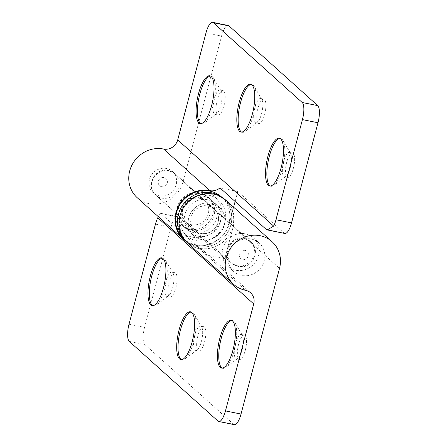 <?xml version="1.0" encoding="UTF-8"?>
<svg xmlns="http://www.w3.org/2000/svg" width="447" height="447" viewBox="0 0 447 447"><rect width="100%" height="100%" fill="white"/><g stroke="black" fill="none" stroke-linecap="round" stroke-linejoin="round"><path stroke-width="0.34" stroke-dasharray="2.23 1.68" d="M199.44 248.275A28.206 26.3 -48.1 0 1 187.684 242.403A28.206 26.3 -48.1 0 1 182.901 209.615A28.206 26.3 -48.1 0 1 213.632 194.562A28.206 26.3 -48.1 0 1 225.389 200.435A28.206 26.3 -48.1 0 1 230.177 233.228A28.206 26.3 -48.1 0 1 199.44 248.275M197.513 246.543A28.206 26.3 -48.1 0 1 185.756 240.67A28.206 26.3 -48.1 0 1 183.477 238.329A28.206 26.3 131.9 0 0 185.756 240.67A28.206 26.3 131.9 0 0 197.513 246.543A28.206 26.3 131.9 0 0 228.244 231.49A28.206 26.3 131.9 0 0 223.461 198.703A28.206 26.3 -48.1 0 1 228.244 231.49A28.206 26.3 -48.1 0 1 197.513 246.543M235.809 270.245A19.126 17.83 -48.1 0 1 227.841 266.267A19.126 17.83 -48.1 0 1 224.595 244.034A19.126 17.83 -48.1 0 1 245.431 233.831A19.126 17.83 -48.1 0 1 253.399 237.815A19.126 17.83 -48.1 0 1 256.645 260.042A19.126 17.83 -48.1 0 1 235.809 270.245M201.726 239.626A19.126 17.83 -48.1 0 1 193.758 235.647A19.126 17.83 -48.1 0 1 190.511 213.415A19.126 17.83 -48.1 0 1 211.347 203.212A19.126 17.83 -48.1 0 1 219.321 207.196A19.126 17.83 -48.1 0 1 222.561 229.423A19.126 17.83 -48.1 0 1 201.726 239.626A19.126 17.83 -48.1 0 1 193.758 235.647A19.126 17.83 -48.1 0 1 190.511 213.415A19.126 17.83 -48.1 0 1 211.347 203.212A19.126 17.83 -48.1 0 1 219.321 207.196A19.126 17.83 -48.1 0 1 222.561 229.423A19.126 17.83 -48.1 0 1 201.726 239.626M208.218 206.033A14.343 13.371 -48.1 0 1 214.197 209.017A14.343 13.371 -48.1 0 1 216.627 225.69A14.343 13.371 -48.1 0 1 200.999 233.34A14.343 13.371 -48.1 0 1 195.021 230.356A14.343 13.371 -48.1 0 1 192.59 213.683A14.343 13.371 -48.1 0 1 208.218 206.033M244.23 238.385A14.343 13.371 -48.1 0 1 250.208 241.369A14.343 13.371 -48.1 0 1 252.639 258.042A14.343 13.371 -48.1 0 1 237.011 265.697A14.343 13.371 -48.1 0 1 231.032 262.707A14.343 13.371 -48.1 0 1 228.601 246.04A14.343 13.371 -48.1 0 1 244.23 238.385M220.891 196.686A28.206 26.3 -48.1 0 1 223.461 198.703A28.206 26.3 131.9 0 0 220.891 196.686M200.966 233.479A14.488 13.505 131.9 0 0 216.75 225.752A14.488 13.505 131.9 0 0 214.292 208.911A14.488 13.505 131.9 0 0 208.252 205.894A14.488 13.505 131.9 0 0 192.467 213.621A14.488 13.505 131.9 0 0 194.926 230.462A14.488 13.505 131.9 0 0 200.966 233.479M192.607 225.97A14.488 13.505 131.9 0 0 208.386 218.237A14.488 13.505 131.9 0 0 205.933 201.401A14.488 13.505 131.9 0 0 199.893 198.384A14.488 13.505 131.9 0 0 184.108 206.112A14.488 13.505 131.9 0 0 186.567 222.952A14.488 13.505 131.9 0 0 192.607 225.97M201.061 193.97A19.126 17.83 131.9 0 0 180.225 204.173A19.126 17.83 131.9 0 0 183.466 226.4A19.126 17.83 131.9 0 0 191.439 230.384A19.126 17.83 131.9 0 0 212.275 220.181A19.126 17.83 131.9 0 0 209.028 197.948A19.126 17.83 131.9 0 0 201.061 193.97M207.492 199.748A19.126 17.83 131.9 0 0 186.656 209.95A19.126 17.83 131.9 0 0 189.897 232.177A19.126 17.83 131.9 0 0 197.87 236.161A19.126 17.83 131.9 0 0 218.706 225.958A19.126 17.83 131.9 0 0 215.46 203.726A19.126 17.83 131.9 0 0 207.492 199.748M183.829 238.938A28.206 26.3 131.9 0 0 195.585 244.811A28.206 26.3 131.9 0 0 226.316 229.758A28.206 26.3 131.9 0 0 221.533 196.971M251.22 239.033A19.126 17.83 -48.1 0 1 259.187 243.012A19.126 17.83 -48.1 0 1 262.434 265.244A19.126 17.83 -48.1 0 1 241.598 275.447A19.126 17.83 -48.1 0 1 233.625 271.469A19.126 17.83 -48.1 0 1 230.384 249.236A19.126 17.83 -48.1 0 1 251.22 239.033M242.185 349.677A12.432 3.939 -78.6 0 0 242.447 335.451A12.432 3.939 -78.6 0 0 241.302 334.49A12.432 3.939 -78.6 0 0 235.496 343.67A12.432 3.939 -78.6 0 0 236.379 358.863A12.432 3.939 -78.6 0 0 237.81 358.421A12.432 3.939 -78.6 0 0 242.185 349.677M245.297 350.308A12.432 3.939 -78.6 0 0 244.408 335.116A12.432 3.939 -78.6 0 0 238.609 344.296A12.432 3.939 -78.6 0 0 239.491 359.489A12.432 3.939 -78.6 0 0 245.297 350.308M222.254 368.104A24.384 7.728 -78.6 0 0 222.902 368.334A24.384 7.728 -78.6 0 0 225.713 367.473A24.384 7.728 -78.6 0 0 234.289 350.325A24.384 7.728 -78.6 0 0 234.804 322.416A24.384 7.728 -78.6 0 0 232.552 320.533A24.384 7.728 -78.6 0 0 231.864 320.488M201.446 341.24A12.432 3.939 -78.6 0 0 201.709 327.014A12.432 3.939 -78.6 0 0 200.563 326.053A12.432 3.939 -78.6 0 0 194.758 335.233A12.432 3.939 -78.6 0 0 195.641 350.42A12.432 3.939 -78.6 0 0 197.071 349.979A12.432 3.939 -78.6 0 0 201.446 341.24M204.558 341.866A12.432 3.939 -78.6 0 0 203.67 326.679A12.432 3.939 -78.6 0 0 197.87 335.859A12.432 3.939 -78.6 0 0 198.753 351.051A12.432 3.939 -78.6 0 0 204.558 341.866M181.516 359.667A24.384 7.728 -78.6 0 0 182.164 359.896A24.384 7.728 -78.6 0 0 184.974 359.03A24.384 7.728 -78.6 0 0 193.551 341.888A24.384 7.728 -78.6 0 0 194.065 313.978A24.384 7.728 -78.6 0 0 191.813 312.09A24.384 7.728 -78.6 0 0 191.126 312.051M172.732 287.281A12.432 3.939 -78.6 0 0 173 273.056A12.432 3.939 -78.6 0 0 171.849 272.094A12.432 3.939 -78.6 0 0 166.044 281.275A12.432 3.939 -78.6 0 0 166.932 296.462A12.432 3.939 -78.6 0 0 168.363 296.026A12.432 3.939 -78.6 0 0 172.732 287.281M175.844 287.913A12.432 3.939 -78.6 0 0 174.961 272.72A12.432 3.939 -78.6 0 0 169.156 281.901A12.432 3.939 -78.6 0 0 170.039 297.093A12.432 3.939 -78.6 0 0 175.844 287.913M152.807 305.709A24.384 7.728 -78.6 0 0 153.455 305.938A24.384 7.728 -78.6 0 0 156.26 305.072A24.384 7.728 -78.6 0 0 164.837 287.929A24.384 7.728 -78.6 0 0 165.356 260.02A24.384 7.728 -78.6 0 0 163.099 258.137A24.384 7.728 -78.6 0 0 162.417 258.092M155.467 224.115L171.022 227.255A14.343 4.543 101.4 0 1 177.722 216.661A14.343 4.543 101.4 0 1 178.487 217.069L224.791 258.668L233.205 226.802A28.686 26.747 131.9 0 0 225.707 200.083M171.022 227.255L144.565 327.394L129.01 324.254M187.366 242.76A28.686 26.747 131.9 0 0 199.323 248.733A11.952 11.141 -48.1 0 1 204.301 251.22A11.952 11.141 -48.1 0 1 207.011 255.075L160.708 213.482L160.104 213.107L158.299 216.644M234.329 424.65A14.343 4.543 101.4 0 1 233.557 424.248L218.002 421.108M129.256 341.379L144.817 344.52L233.557 424.248M144.817 344.52A14.343 4.543 101.4 0 1 144.565 327.394M224.791 258.668L207.011 255.075M191.355 224.673A14.343 13.371 131.9 0 0 206.983 217.024A14.343 13.371 131.9 0 0 204.547 200.351A14.343 13.371 131.9 0 0 198.569 197.367A14.343 13.371 131.9 0 0 182.946 205.017A14.343 13.371 131.9 0 0 185.376 221.69A14.343 13.371 131.9 0 0 191.355 224.673M159.205 195.792A14.343 13.371 131.9 0 0 174.827 188.137A14.343 13.371 131.9 0 0 172.397 171.464A14.343 13.371 131.9 0 0 166.418 168.48A14.343 13.371 131.9 0 0 150.79 176.129A14.343 13.371 131.9 0 0 153.226 192.802A14.343 13.371 131.9 0 0 159.205 195.792M203.631 196.278A19.126 17.83 -48.1 0 1 211.604 200.262A19.126 17.83 -48.1 0 1 214.845 222.489A19.126 17.83 -48.1 0 1 194.009 232.697A19.126 17.83 -48.1 0 1 186.041 228.713A19.126 17.83 -48.1 0 1 182.795 206.486A19.126 17.83 -48.1 0 1 203.631 196.278M190.154 229.227A19.126 17.83 131.9 0 0 210.99 219.024A19.126 17.83 131.9 0 0 207.743 196.797A19.126 17.83 131.9 0 0 199.775 192.813A19.126 17.83 131.9 0 0 178.94 203.016A19.126 17.83 131.9 0 0 182.18 225.249A19.126 17.83 131.9 0 0 190.154 229.227M196.669 240.715A23.903 22.289 131.9 0 0 222.712 227.959A23.903 22.289 131.9 0 0 218.656 200.172A23.903 22.289 131.9 0 0 208.693 195.194A23.903 22.289 131.9 0 0 182.65 207.95A23.903 22.289 131.9 0 0 186.701 235.737A23.903 22.289 131.9 0 0 196.669 240.715M192.808 237.245A23.903 22.289 131.9 0 0 218.851 224.495A23.903 22.289 131.9 0 0 214.8 196.702A23.903 22.289 131.9 0 0 204.832 191.729A23.903 22.289 131.9 0 0 178.789 204.48A23.903 22.289 131.9 0 0 182.845 232.272A23.903 22.289 131.9 0 0 192.808 237.245M290.287 167.608A12.432 3.939 -78.6 0 0 290.556 153.382A12.432 3.939 -78.6 0 0 289.405 152.421A12.432 3.939 -78.6 0 0 283.599 161.602A12.432 3.939 -78.6 0 0 284.488 176.788A12.432 3.939 -78.6 0 0 285.918 176.353A12.432 3.939 -78.6 0 0 290.287 167.608M293.4 168.24A12.432 3.939 -78.6 0 0 292.517 153.047A12.432 3.939 -78.6 0 0 286.711 162.227A12.432 3.939 -78.6 0 0 287.6 177.42A12.432 3.939 -78.6 0 0 293.4 168.24M270.362 186.036A24.384 7.728 -78.6 0 0 271.011 186.265A24.384 7.728 -78.6 0 0 273.815 185.399A24.384 7.728 -78.6 0 0 282.392 168.256A24.384 7.728 -78.6 0 0 282.912 140.347A24.384 7.728 -78.6 0 0 280.655 138.458A24.384 7.728 -78.6 0 0 279.973 138.419M261.579 113.65A12.432 3.939 -78.6 0 0 261.841 99.424A12.432 3.939 -78.6 0 0 260.69 98.463A12.432 3.939 -78.6 0 0 254.891 107.643A12.432 3.939 -78.6 0 0 255.773 122.836A12.432 3.939 -78.6 0 0 257.204 122.394A12.432 3.939 -78.6 0 0 261.579 113.65M264.691 114.281A12.432 3.939 -78.6 0 0 263.803 99.089A12.432 3.939 -78.6 0 0 258.003 108.275A12.432 3.939 -78.6 0 0 258.886 123.461A12.432 3.939 -78.6 0 0 264.691 114.281M241.648 132.077A24.384 7.728 -78.6 0 0 242.296 132.306A24.384 7.728 -78.6 0 0 245.101 131.446A24.384 7.728 -78.6 0 0 253.678 114.298A24.384 7.728 -78.6 0 0 254.198 86.388A24.384 7.728 -78.6 0 0 251.946 84.505A24.384 7.728 -78.6 0 0 251.259 84.461M220.84 105.213A12.432 3.939 -78.6 0 0 221.103 90.987A12.432 3.939 -78.6 0 0 219.952 90.026A12.432 3.939 -78.6 0 0 214.152 99.206A12.432 3.939 -78.6 0 0 215.035 114.393A12.432 3.939 -78.6 0 0 216.465 113.951A12.432 3.939 -78.6 0 0 220.84 105.213M223.953 105.838A12.432 3.939 -78.6 0 0 223.064 90.652A12.432 3.939 -78.6 0 0 217.264 99.832A12.432 3.939 -78.6 0 0 218.147 115.024A12.432 3.939 -78.6 0 0 223.953 105.838M200.91 123.64A24.384 7.728 -78.6 0 0 201.558 123.869A24.384 7.728 -78.6 0 0 204.363 123.003A24.384 7.728 -78.6 0 0 212.94 105.861A24.384 7.728 -78.6 0 0 213.459 77.951A24.384 7.728 -78.6 0 0 211.207 76.063A24.384 7.728 -78.6 0 0 210.52 76.024M205.978 32.944L221.533 36.084L183.047 181.739A28.686 26.747 -48.1 0 1 137.207 197.697M221.533 36.084A14.343 4.543 101.4 0 1 228.227 25.49M284.84 233.479A14.343 4.543 101.4 0 1 284.068 233.071L237.77 191.472L235.122 201.485M233.619 207.184L229.35 223.338A28.686 26.747 -48.1 0 1 185.527 240.927M237.77 191.472L219.985 187.885M168.988 170.788A14.343 13.371 131.9 0 0 153.366 178.442A14.343 13.371 131.9 0 0 155.796 195.115A14.343 13.371 131.9 0 0 161.775 198.099A14.343 13.371 131.9 0 0 177.403 190.45A14.343 13.371 131.9 0 0 174.967 173.777A14.343 13.371 131.9 0 0 168.988 170.788M161.607 186.684A4.783 4.459 -48.1 0 1 158.367 181.236A4.783 4.459 -48.1 0 1 164.01 177.582A4.783 4.459 -48.1 0 1 167.256 183.03A4.783 4.459 -48.1 0 1 161.607 186.684M245.04 250.376A4.783 4.459 131.9 0 0 239.391 254.03A4.783 4.459 131.9 0 0 242.632 259.483A4.783 4.459 131.9 0 0 248.281 255.829A4.783 4.459 131.9 0 0 245.04 250.376M237.653 266.272A14.343 13.371 -48.1 0 1 231.68 263.289A14.343 13.371 -48.1 0 1 229.244 246.615A14.343 13.371 -48.1 0 1 244.872 238.961A14.343 13.371 -48.1 0 1 250.851 241.95A14.343 13.371 -48.1 0 1 253.281 258.623A14.343 13.371 -48.1 0 1 237.653 266.272M233.205 226.802L279.509 268.401M199.323 248.733L245.621 290.327M178.487 217.069L160.708 213.482M183.047 181.739L229.35 223.338M284.068 233.071L266.289 229.484M187.684 242.403L184.069 239.156M227.841 266.267L233.625 271.469M250.208 241.369L214.197 209.017M231.032 262.707L195.021 230.356M253.399 237.815L259.187 243.012M225.389 200.435L221.773 197.188M205.933 201.401L214.292 208.911M183.466 226.4L189.897 232.177M209.028 197.948L215.46 203.726M186.567 222.952L194.926 230.462M155.796 195.115C144.957 186.31 155.053 167.033 168.474 170.519L174.967 173.777L250.851 241.95C261.691 250.756 251.588 270.033 238.167 266.541L231.68 263.289L155.796 195.115M244.408 335.116L241.302 334.49M242.447 335.451L234.804 322.416M232.552 320.533L231.216 320.264M203.67 326.679L200.563 326.053M201.709 327.014L194.065 313.978M191.813 312.09L190.478 311.822M174.961 272.72L171.849 272.094M173 273.056L165.356 260.02M163.099 258.137L161.769 257.863M204.301 251.22L250.605 292.819M153.455 305.938L152.12 305.67M168.363 296.026L156.26 305.072M170.039 297.093L166.932 296.462M182.164 359.896L180.834 359.623M197.071 349.979L184.974 359.03M198.753 351.051L195.641 350.42M222.902 368.334L221.572 368.065M237.81 358.421L225.713 367.473M239.491 359.489L236.379 358.863M177.722 216.661L160.104 213.107M172.397 171.464L204.547 200.351M207.743 196.797L211.604 200.262M214.8 196.702L218.656 200.172M292.517 153.047L289.405 152.421M290.556 153.382L282.912 140.347M280.655 138.458L279.325 138.19M263.803 99.089L260.69 98.463M261.841 99.424L254.198 86.388M251.946 84.505L250.611 84.237M223.064 90.652L219.952 90.026M221.103 90.987L213.459 77.951M211.207 76.063L209.872 75.794M201.558 123.869L200.222 123.595M216.465 113.951L204.363 123.003M218.147 115.024L215.035 114.393M242.296 132.306L240.961 132.038M257.204 122.394L245.101 131.446M258.886 123.461L255.773 122.836M271.011 186.265L269.675 185.997M285.918 176.353L273.815 185.399M287.6 177.42L284.488 176.788M182.845 232.272L186.701 235.737M182.18 225.249L186.041 228.713M153.226 192.802L185.376 221.69"/><path stroke-width="0.67" d="M183.477 238.329A28.206 26.3 -48.1 0 1 181.851 206.369A28.206 26.3 -48.1 0 1 211.705 192.83A28.206 26.3 -48.1 0 1 220.891 196.686A28.206 26.3 131.9 0 0 211.705 192.83A28.206 26.3 131.9 0 0 181.851 206.369A28.206 26.3 131.9 0 0 183.477 238.329M221.773 197.188L221.533 196.971A28.206 26.3 131.9 0 0 209.777 191.098A28.206 26.3 131.9 0 0 179.04 206.151A28.206 26.3 131.9 0 0 183.829 238.938L184.069 239.156M231.864 320.488A24.384 7.728 -78.6 0 0 221.17 338.541A24.384 7.728 -78.6 0 0 222.254 368.104M232.954 350.057A24.384 7.728 -78.6 0 0 231.216 320.264A24.384 7.728 -78.6 0 0 219.835 338.273A24.384 7.728 -78.6 0 0 221.572 368.065A24.384 7.728 -78.6 0 0 232.954 350.057M191.126 312.051A24.384 7.728 -78.6 0 0 180.432 330.098A24.384 7.728 -78.6 0 0 181.516 359.667M192.216 341.614A24.384 7.728 -78.6 0 0 190.478 311.822A24.384 7.728 -78.6 0 0 179.096 329.83A24.384 7.728 -78.6 0 0 180.834 359.623A24.384 7.728 -78.6 0 0 192.216 341.614M162.417 258.092A24.384 7.728 -78.6 0 0 151.717 276.145A24.384 7.728 -78.6 0 0 152.807 305.709M163.501 287.661A24.384 7.728 -78.6 0 0 161.769 257.863A24.384 7.728 -78.6 0 0 150.382 275.872A24.384 7.728 -78.6 0 0 152.12 305.67A24.384 7.728 -78.6 0 0 163.501 287.661M272.011 241.676L225.707 200.083A28.686 26.747 131.9 0 0 213.755 194.11A28.686 26.747 131.9 0 0 182.499 209.414A28.686 26.747 131.9 0 0 187.366 242.76L233.669 284.359A28.686 26.747 -48.1 0 1 228.803 251.013A28.686 26.747 -48.1 0 1 260.053 235.709A28.686 26.747 -48.1 0 1 272.011 241.676A28.686 26.747 -48.1 0 1 279.509 268.401L241.022 414.056A14.343 4.543 101.4 0 1 234.329 424.65L218.773 421.51A14.343 4.543 -78.6 0 0 225.467 410.916L253.728 303.949A11.952 11.141 131.9 0 0 250.605 292.819A11.952 11.141 131.9 0 0 245.621 290.327A28.686 26.747 -48.1 0 1 233.669 284.359M218.773 421.51A14.343 4.543 -78.6 0 1 218.002 421.108L129.256 341.379A14.343 4.543 -78.6 0 1 129.01 324.254L155.467 224.115A14.343 4.543 -78.6 0 1 157.785 217.756L253.728 303.949M158.299 216.644L157.785 217.756M279.973 138.419A24.384 7.728 -78.6 0 0 269.273 156.467A24.384 7.728 -78.6 0 0 270.362 186.036M281.057 167.988A24.384 7.728 -78.6 0 0 279.325 138.19A24.384 7.728 -78.6 0 0 267.937 156.199A24.384 7.728 -78.6 0 0 269.675 185.997A24.384 7.728 -78.6 0 0 281.057 167.988M251.259 84.461A24.384 7.728 -78.6 0 0 240.559 102.514A24.384 7.728 -78.6 0 0 241.648 132.077M252.348 114.03A24.384 7.728 -78.6 0 0 250.611 84.237A24.384 7.728 -78.6 0 0 239.229 102.246A24.384 7.728 -78.6 0 0 240.961 132.038A24.384 7.728 -78.6 0 0 252.348 114.03M210.52 76.024A24.384 7.728 -78.6 0 0 199.82 94.071A24.384 7.728 -78.6 0 0 200.91 123.64M211.61 105.587A24.384 7.728 -78.6 0 0 209.872 75.794A24.384 7.728 -78.6 0 0 198.49 93.803A24.384 7.728 -78.6 0 0 200.222 123.595A24.384 7.728 -78.6 0 0 211.61 105.587M185.527 240.927A28.686 26.747 -48.1 0 1 183.51 239.29L137.207 197.697A28.686 26.747 -48.1 0 1 132.34 164.351A28.686 26.747 -48.1 0 1 163.596 149.047A11.952 11.141 131.9 0 0 177.716 139.911L205.978 32.944A14.343 4.543 -78.6 0 1 212.671 22.35A14.343 4.543 -78.6 0 1 213.442 22.752L302.183 102.48L317.744 105.621A14.343 4.543 101.4 0 1 317.99 122.746L291.533 222.885A14.343 4.543 101.4 0 1 284.84 233.479L267.222 229.92L273.659 226.104A14.343 4.543 -78.6 0 0 275.978 219.745L302.435 119.606A14.343 4.543 -78.6 0 0 302.183 102.48M183.51 239.29A28.686 26.747 -48.1 0 1 178.644 205.95A28.686 26.747 -48.1 0 1 209.894 190.645A11.952 11.141 131.9 0 0 219.985 187.885L266.289 229.484L267.222 229.92M212.671 22.35L228.227 25.49A14.343 4.543 101.4 0 1 228.998 25.892L317.744 105.621M235.122 201.485L233.619 207.184M225.467 410.916L241.022 414.056M275.978 219.745L291.533 222.885M317.99 122.746L302.435 119.606M163.596 149.047L209.894 190.645M177.716 139.911L273.659 226.104M228.998 25.892L213.442 22.752"/></g></svg>

